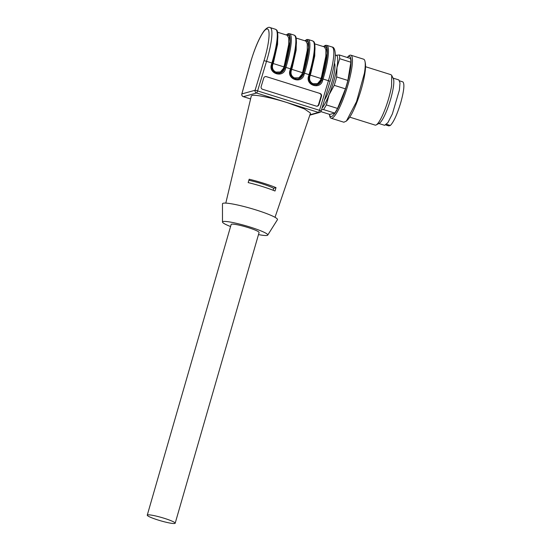 <?xml version="1.0" encoding="UTF-8"?>
<svg xmlns="http://www.w3.org/2000/svg" width="551" height="551" viewBox="0 0 551 551"><rect width="100%" height="100%" fill="white"/><g stroke="black" fill="none" stroke-linecap="round" stroke-linejoin="round"><path stroke-width="0.83" d="M385.824 124.974L388.792 125.904L390.335 125.476C393.696 122.053 397.181 114.408 400.784 102.541C404 90.784 404.709 83.904 402.912 81.906L399.64 80.88M390.335 125.476L386.588 124.306M389.543 125.752L386.175 124.698M393.056 78.111L398.841 79.923L399.992 82.912L399.399 90.054L392.353 113.947L387.918 122.611L384.619 125.304L378.833 123.493M336.668 76.94L347.86 80.446L350.877 62.215L339.685 58.709L336.985 67.449L336.668 76.94A30.822 5.779 107.4 0 1 334.243 85.343L329.099 94.758L326.344 104.917L337.536 108.43L345.436 88.849L334.243 85.343M335.256 55.382L339.264 54.955L350.457 58.461A30.822 5.779 107.4 0 1 350.877 62.215M320.84 111.619L329.808 114.429L334.691 113.079L323.506 109.573L321.584 109.621M324.546 99.814A20.697 3.878 -72.6 0 0 324.635 99.676A20.697 3.878 -72.6 0 0 325.421 98.381A20.697 3.878 -72.6 0 0 326.426 96.515A20.697 3.878 -72.6 0 0 327.266 94.772A20.697 3.878 -72.6 0 0 328.306 92.403A20.697 3.878 -72.6 0 0 329.147 90.323A20.697 3.878 -72.6 0 0 330.145 87.63A20.697 3.878 -72.6 0 0 330.931 85.35A20.697 3.878 -72.6 0 0 331.826 82.505L332.494 80.184A20.697 3.878 -72.6 0 0 333.231 77.388A20.697 3.878 -72.6 0 0 333.741 75.184A20.697 3.878 -72.6 0 0 334.257 72.622A20.697 3.878 -72.6 0 0 334.574 70.686A20.697 3.878 -72.6 0 0 334.843 68.538A20.697 3.878 -72.6 0 0 334.946 66.995A20.697 3.878 -72.6 0 0 334.939 65.404A20.697 3.878 -72.6 0 0 334.822 64.364A20.697 3.878 -72.6 0 0 334.553 63.441A20.697 3.878 -72.6 0 0 334.436 63.227M266.409 76.665L320.069 93.484L266.409 76.665A2.204 2.163 -89.2 0 0 263.709 78.125L261.167 86.541A2.204 2.163 -89.2 0 0 262.6 89.296L316.253 106.109A2.204 2.163 -89.2 0 0 318.953 104.649L321.495 96.232L321.068 96.225L318.526 104.649L318.953 104.649M320.069 93.484A2.204 2.163 -89.2 0 1 321.495 96.232M275.011 217.314L310.516 113.1L304.428 108.919L287.484 102.713C272.139 97.851 255.127 94.386 252.014 95.481L251.284 96.005L225.793 203.112M248.17 182.601A26.703 3.148 16.1 0 1 274.997 191.011L276.01 187.636A26.868 3.168 16.1 0 0 249.183 179.227L248.17 182.601M267.731 235.084L277.435 219.704A28.624 3.375 -163.9 0 0 253.99 209.325A28.624 3.375 -163.9 0 0 223.155 203.257A28.624 3.375 -163.9 0 0 222.466 203.842L222.487 222.025A23.555 2.783 16.1 0 1 223.052 221.543A23.555 2.783 16.1 0 1 248.432 226.544A23.555 2.783 16.1 0 1 267.731 235.084A23.555 2.783 16.1 0 1 267.214 235.387A23.555 2.783 16.1 0 1 258.488 234.595M273.096 190.247L273.661 188.284L276.01 187.636M230.566 226.537A23.555 2.783 16.1 0 1 222.487 222.025M248.866 180.287A18.493 2.183 16.1 0 1 273.661 188.284M147.262 515.151L231.172 224.436A14.533 1.715 16.1 0 1 231.51 224.195A14.533 1.715 16.1 0 1 248.232 227.611A14.533 1.715 16.1 0 1 259.094 232.494L175.184 523.209A14.533 1.715 -163.9 0 0 163.02 517.926A14.533 1.715 -163.9 0 0 147.599 514.916A14.533 1.715 -163.9 0 0 147.262 515.151A14.533 1.715 -163.9 0 0 159.425 520.44A14.533 1.715 -163.9 0 0 174.846 523.45A14.533 1.715 -163.9 0 0 175.184 523.209M323.871 46.739L326.474 47.283L327.149 53.275L321.515 80.35L317.066 84.771M305.302 40.919L307.906 41.463L308.581 47.455L303.415 72.952L302.94 74.53L298.497 78.951L299.234 78.71C301.053 77.96 302.32 76.561 303.036 74.502L303.505 72.952A34.348 6.433 -72.6 0 0 304.124 70.838A34.348 6.433 -72.6 0 0 304.985 40.822M286.727 35.099L289.33 35.643L290.005 41.635L284.364 68.71L279.922 73.131M316.68 84.868C310.736 84.585 308.264 81.775 309.242 76.437L309.228 76.444C308.677 78.552 308.946 80.432 310.041 82.092L313.498 84.716L317.81 84.53C319.628 83.78 320.896 82.381 321.605 80.322L322.073 78.772A34.348 6.433 -72.6 0 0 322.7 76.658A34.348 6.433 -72.6 0 0 323.561 46.642M298.105 79.048C292.168 78.765 289.688 75.955 290.673 70.618L290.652 70.624C290.101 72.732 290.377 74.612 291.465 76.272L294.923 78.896L298.518 78.951M279.529 73.228C273.592 72.946 271.113 70.135 272.098 64.798L272.098 64.798C271.533 66.905 271.801 68.792 272.89 70.452L276.347 73.076L280.659 72.89C282.484 72.14 283.751 70.735 284.461 68.682L284.929 67.132A34.348 6.433 -72.6 0 0 285.556 65.018A34.348 6.433 -72.6 0 0 286.41 35.002M316.646 106.191A2.204 2.163 90.8 0 0 318.526 104.649M321.068 96.225A2.204 2.163 90.8 0 0 319.635 93.477M265.981 76.665A2.204 2.163 90.8 0 0 265.589 76.582M335.256 55.41A28.624 5.365 107.4 0 1 335.635 55.258A28.624 5.365 107.4 0 1 336.985 67.449A28.624 5.365 107.4 0 1 329.099 94.758A28.624 5.365 107.4 0 1 322.025 108.161M326.344 104.917A30.822 5.779 107.4 0 1 323.506 109.573M339.264 54.955A30.822 5.779 107.4 0 1 339.685 58.709M347.86 80.446A30.822 5.779 107.4 0 1 345.436 88.849M337.536 108.43A30.822 5.779 107.4 0 1 334.691 113.079M350.835 55.19A33.026 6.185 107.4 0 0 348.328 56.347L347.213 57.449A31.497 5.903 107.4 0 1 350.291 69.812A31.497 5.903 107.4 0 1 339.147 105.558A31.497 5.903 107.4 0 1 329.395 114.298L329.691 115.834A33.026 6.185 107.4 0 0 331.082 118.217L343.879 122.226L346.386 121.068L356.531 101.646L364.404 73.269A33.026 6.185 107.4 0 0 365.031 61.581A33.026 6.185 107.4 0 0 363.632 59.198L350.835 55.19A33.026 6.185 107.4 0 1 351.614 69.261A33.026 6.185 107.4 0 1 341.827 102.445A33.026 6.185 107.4 0 1 331.082 118.217M346.386 121.068L347.55 119.925A31.497 5.903 -72.6 0 0 364.741 74.337A31.497 5.903 -72.6 0 0 365.334 63.186L365.031 61.581M365.547 66.719L390.962 74.688L391.72 75.432L391.582 85.942A26.42 4.952 107.4 0 1 376.209 124.925A26.42 4.952 107.4 0 1 375.162 125.111L349.747 117.143M376.209 124.925L379.37 123.204A23.776 4.456 -72.6 0 0 393.207 88.112A23.776 4.456 -72.6 0 0 393.324 78.655L391.72 75.432M271.891 63L266.526 61.319L257.592 90.908L319.504 110.31L328.437 80.715L323.072 79.034L322.604 80.584C320.255 89.965 305.344 85.309 308.574 76.19L309.042 74.64L304.503 73.214L304.035 74.764C301.679 84.145 286.775 79.489 289.998 70.37L290.467 68.82L285.928 67.394L285.459 68.944C283.104 78.325 268.199 73.669 271.423 64.55L271.891 63A35.23 6.598 -72.6 0 0 272.531 60.83A35.23 6.598 -72.6 0 0 275.548 29.293C276.816 30.546 277.525 28.79 277.849 36.642C277.608 42.909 276.058 51.071 273.193 61.127L272.566 63.248L271.891 63M309.814 115.152L319.663 112.432A2.204 2.204 0 0 0 321.185 110.944L321.137 110.951A2.204 2.149 -105.5 0 1 318.471 112.404A2.204 0.413 -72.6 0 0 319.504 110.31L321.185 110.944L330.07 81.355M309.944 114.766L318.471 112.404L256.559 93.009L243.342 96.659L250.588 98.932L243.287 96.659A2.204 0.413 -72.6 0 0 243.342 96.659A2.204 2.149 -105.5 0 1 241.882 93.911L255.099 90.261L264.632 58.626C269.501 42.055 270.555 28.018 266.856 29.031C263.282 29.196 255.382 45.423 250.54 62.525L241.882 93.911A2.204 0.399 15.4 0 0 241.827 93.973A2.204 2.204 0 0 0 243.287 96.659A2.204 0.413 -72.6 0 1 243.246 96.625M241.848 94.063A2.204 0.399 15.4 0 1 241.827 93.973L249.906 64.619A2.204 0.399 -164.6 0 0 249.927 64.701M273.172 61.14L272.084 64.784M272.545 63.255L272.098 64.798L271.423 64.55M286.251 34.954L288.207 33.707L289.585 33.687A35.23 6.598 -72.6 0 1 286.568 65.225A35.23 6.598 -72.6 0 1 285.928 67.394L284.929 67.132M277.759 33.556L277.58 44.28L273.716 61.478A33.026 6.185 107.4 0 1 273.117 63.51L272.635 65.087C271.953 68.29 273.048 70.631 275.92 72.098L280.438 71.933L283.372 68.448L285.459 68.944M290.467 68.82A35.23 6.598 -72.6 0 0 291.107 66.65A35.23 6.598 -72.6 0 0 294.124 35.112C295.391 36.366 296.094 34.61 296.424 42.461C296.183 48.729 294.633 56.891 291.768 66.947L291.135 69.068L290.467 68.82M291.128 69.054A34.348 6.433 -72.6 0 0 291.748 66.96M290.673 70.618L291.135 69.068L290.659 70.604M304.827 40.774L306.783 39.527L308.154 39.507A35.23 6.598 -72.6 0 1 305.144 71.045A35.23 6.598 -72.6 0 1 304.503 73.214L303.505 72.952M296.335 39.376L296.156 50.1L292.292 67.298A33.026 6.185 107.4 0 1 291.686 69.33L291.21 70.907C290.529 74.116 291.624 76.451 294.496 77.918L299.014 77.753L301.941 74.268L304.035 74.764M309.042 74.64A35.23 6.598 -72.6 0 0 309.683 72.47A35.23 6.598 -72.6 0 0 312.692 40.932C313.96 42.186 314.669 40.43 315 48.281C314.759 54.549 313.202 62.711 310.337 72.766L309.71 74.888L309.042 74.64M309.696 74.874A34.348 6.433 -72.6 0 0 310.316 72.78M309.242 76.437L309.71 74.888L309.228 76.424M323.403 46.594L325.352 45.347L326.729 45.327A35.23 6.598 -72.6 0 1 323.712 76.864A35.23 6.598 -72.6 0 1 323.072 79.034L322.073 78.772M314.91 45.196L314.731 55.92L310.86 73.118A33.026 6.185 107.4 0 1 310.261 75.15L309.786 76.727C309.104 79.936 310.199 82.271 313.071 83.738L317.59 83.573L320.517 80.088L322.604 80.584M256.559 93.009A2.204 0.413 -72.6 0 0 257.592 90.908L255.099 90.261A2.204 2.149 -105.5 0 0 256.559 93.009M272.545 63.31L283.848 66.871A33.026 6.185 107.4 0 0 284.447 64.839L288.703 44.431L288.724 37.978L287.271 35.271L277.559 32.227M283.372 68.448L283.848 66.871L284.839 67.132M291.121 69.13L302.416 72.691A33.026 6.185 107.4 0 0 303.022 70.659L307.279 50.251L307.3 43.798L305.846 41.091L296.135 38.047M301.941 74.268L302.416 72.691L303.415 72.952M309.69 74.95L320.992 78.511A33.026 6.185 107.4 0 0 321.591 76.479L325.855 56.071L325.875 49.618L324.422 46.911L314.704 43.866M320.517 80.088L320.992 78.511L321.991 78.772M309.786 76.727L309.132 76.472M291.21 70.907L290.556 70.652M272.635 65.087L271.987 64.832M275.548 29.293L270.183 27.612A35.23 6.598 107.4 0 1 267.166 59.143A35.23 6.598 107.4 0 1 266.526 61.319L264.032 60.665M249.968 64.557A2.204 0.399 -164.6 0 0 249.906 64.619L250.485 62.566C254.741 48.233 259.239 37.723 263.977 31.021C266.615 27.846 268.688 26.71 270.183 27.612M332.095 47.007C333.823 47.104 334.877 49.218 335.242 53.357C335.676 57.869 334.168 66.513 330.724 79.289L330.118 81.348L328.437 80.715A35.23 6.598 -72.6 0 0 329.078 78.545A35.23 6.598 -72.6 0 0 332.095 47.007L326.729 45.327M309.228 76.444L308.574 76.19M290.652 70.624L289.998 70.37M312.692 40.932L308.154 39.507M294.124 35.112L289.585 33.687"/></g></svg>
